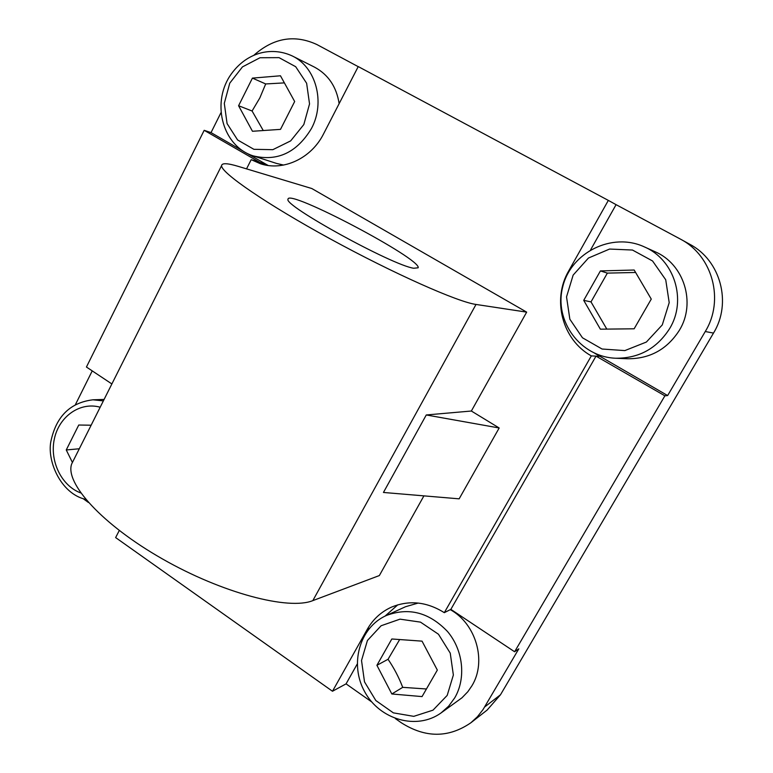 <?xml version="1.0" encoding="UTF-8"?>
<svg xmlns="http://www.w3.org/2000/svg" width="773" height="773" viewBox="0 0 773 773"><rect width="100%" height="100%" fill="white"/><g stroke="black" fill="none" stroke-linecap="round" stroke-linejoin="round"><path stroke-width="1.16" d="M437.334 670.075L422.048 696.589L391.843 693.98L376.915 665.302L391.824 638.981L422.039 641.146L437.334 670.075M450.273 609.646C476.129 623.83 486.951 661.495 471.897 685.825L467.849 691.709L461.964 697.806L441.054 712.938L448.649 706.174L454.737 697.855C466.283 678.134 463.191 649.977 447.499 631.493C429.15 612.351 408.695 607.047 386.162 615.579C359.329 627.608 349.29 664.519 364.788 691.932C379.756 719.653 416.744 730.495 441.054 712.938M386.162 615.579L405.506 606.737L418.183 603.056M391.843 693.98L402.714 687.342L426.435 688.985M399.67 639.542L388.046 659.282L376.915 665.302M388.046 659.282C393.988 667.988 398.878 677.341 402.714 687.342M294.668 101.514L280.502 129.371L252.462 131.275L238.586 105.737L252.423 78.112L280.464 75.783L294.668 101.514M283.614 165.064L276.599 163.451L253.225 155.885C277.497 161.721 296.919 152.571 311.48 128.444C325.539 102.413 316.051 67.106 292.233 55.936C270.859 46.032 245.263 52.622 229.716 76.276C211.377 104.751 223.233 146.493 253.225 155.885M292.233 55.936L314.476 67.125C328.274 74.556 336.497 86.731 339.134 103.65M284.387 82.885L265.69 83.948L252.423 78.112M265.69 83.948L259.844 97.91L252.085 111.003L238.586 105.737M252.085 111.003L263.264 130.55M72.42 462.467L66.256 449.963L78.749 425.024L91.146 425.208M79.31 448.765L66.256 449.963M651.262 299.093L634.14 328.796L600.37 329.182L583.721 300.359L600.408 270.917L634.179 270.028L651.262 299.093M644.295 246.858L654.982 251.698C684.008 263.922 696.28 302.91 679.38 330.284C667.089 349.435 649.764 358.923 627.396 358.759L615.695 358.237C638.894 358.411 656.866 348.536 669.631 328.602C687.168 300.117 674.423 259.544 644.295 246.858C611.907 231.852 570.851 252.626 562.744 286.783C553.768 320.718 580.127 356.952 615.695 358.237M635.619 272.473L607.365 273.111L600.408 270.917M607.365 273.111L591.007 301.905L583.721 300.359M591.007 301.905L606.805 329.105M471.356 411.023L499.174 427.981L459.152 498.836L383.447 492.459L426.271 414.966L471.356 411.023L526.664 312.128L476.013 304.446C457.867 302.05 393.824 273.661 330.148 238.828C266.405 204.004 220.585 172.447 221.6 165.615C221.919 162.871 227.513 163.132 238.364 166.408L311.809 188.525L526.664 312.128M426.271 414.966L499.174 427.981M73.648 460.022L71.725 463.848C64.507 482.883 102.268 524.712 162.407 558.918C222.431 593.229 288.754 610.467 312.833 600.621L379.359 575.556L423.913 495.87M357.203 664.084L346.062 683.863L332.487 691.246L367.272 629.338C373.021 619.279 381.06 611.897 391.38 607.182C409.11 599.877 426.754 601.703 444.311 612.67L591.326 355.899C562.251 339.83 551.748 299.798 568.725 270.879L608.332 200.4L616.081 204.661L590.64 249.795M246.539 168.872L251.196 159.673L260.472 163.76C283.247 171.403 311.287 158.484 323.539 133.932L358.237 66.575L608.332 200.4M119.274 530.52L115.631 537.583L332.487 691.246M413.7 268.25C392.278 265.303 282.831 205.096 288.029 199.231C287.411 188.264 421.729 259.129 418.154 267.787L413.7 268.25M594.833 353.348L667.64 395.554L664.886 395.815L596.022 356.131L591.326 355.899M616.081 204.661L680.713 239.263C712.629 255.94 724.581 300.253 705.256 331.53L667.64 395.554M444.311 612.67L450.852 609.356L514.605 651.755L518.809 648.847L483.057 709.537L477.472 716.687L470.873 722.774C448.533 738.089 425.334 738.07 401.264 722.736L395.312 718.542M397.805 604.824L385.08 616.081M371.736 701.942L346.062 683.863M251.196 159.673L259.941 162.446L204.178 130.318L86.431 367.03L111.882 383.949M75.464 404.521L92.229 370.885M88.354 502.44L83.059 498.595M599.462 356.295L596.022 356.131L450.852 609.356M664.886 395.815L514.605 651.755M470.873 722.774L487.125 710.068L500.479 694.782L713.498 333.076C732.118 303.006 720.61 260.404 689.845 244.316L680.713 239.263M204.178 130.318L211.029 132.618L242.867 150.957M246.829 153.238L268.192 165.49M254.056 55.086C273.719 37.8 294.658 34.283 316.872 44.534L358.199 66.652M211.029 132.618L220.885 112.848M447.19 695.41L432.996 710.165L413.758 716.349L393.36 712.861L375.833 700.541L364.508 681.873L361.522 660.5L367.417 640.508L381.108 625.753L400.018 619.154L420.493 622.13L438.465 634.237L450.244 653.137L453.365 675.022L447.19 695.41M303.818 124.55L290.667 140.889L272.821 149.682L253.892 149.315L237.611 139.971L227.078 123.583L224.296 103.35L229.765 83.155L242.471 66.884L260.018 57.743L279.024 57.637L295.692 66.71L306.63 83.252L309.538 103.94L303.818 124.55M80.721 492.923C61.338 485.84 49.337 460.727 54.448 438.504C59.299 416.203 80.324 401.554 100.181 407.236M103.369 400.887L92.944 399.805C70.672 402.53 56.777 415.845 51.25 439.769C46.129 459.355 60.226 493.696 85.735 499.397M662.268 324.921L646.383 342.043L624.855 350.594L602.061 349.019L582.475 337.791L569.856 319.21L566.532 296.89L573.141 275.101L588.446 258.037L609.578 249.051L632.469 250.037L652.557 260.974L665.727 279.778L669.205 302.658L662.268 324.921M312.833 600.621L476.013 304.446M568.725 270.879L569.237 271.033M367.272 629.338L369.388 628.352M500.479 694.782L484.671 706.957M259.941 162.446L266.347 164.485M713.498 333.076L705.256 331.53M92.944 399.805L104.104 399.428M71.725 463.848L221.6 165.615"/></g></svg>
